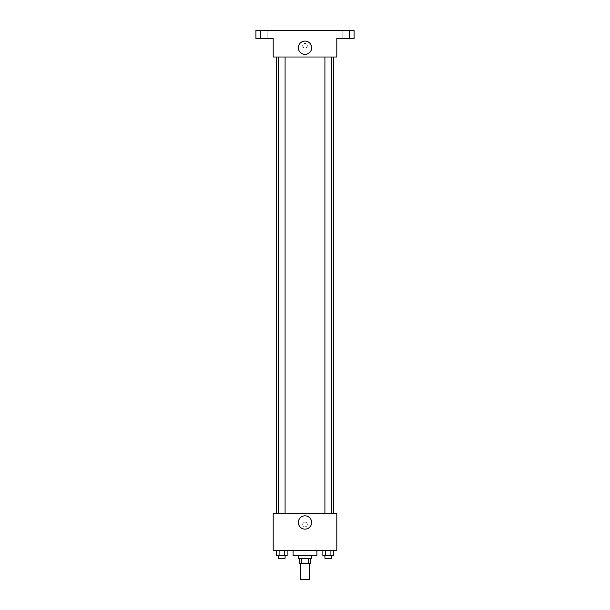 <?xml version="1.0" encoding="UTF-8"?>
<svg xmlns="http://www.w3.org/2000/svg" width="610" height="610" viewBox="0 0 610 610"><rect width="100%" height="100%" fill="white"/><g stroke="black" fill="none" stroke-linecap="round" stroke-linejoin="round"><path stroke-width="0.46" stroke-dasharray="3.05 2.29" d="M309.644 579.5L300.356 579.5M309.644 563.587L300.356 563.587L309.644 563.587M301.599 563.587L299.693 563.587L299.693 558.28L301.599 558.28L301.599 563.587L310.307 563.587L310.307 558.28L308.401 558.28L308.401 563.587M301.599 558.28L299.693 558.28M308.401 558.28L310.307 558.28M298.366 558.28L311.634 558.28M305 555.634L298.366 555.634L305 555.634M316.933 555.634L293.067 555.634M316.933 550.327L293.067 550.327L316.933 550.327M276.406 550.327L276.406 555.634L279.09 555.634L276.406 555.634L279.09 555.634L279.09 550.327L284.443 550.327L276.406 550.327L287.127 550.327L279.09 550.327L279.09 555.634L287.127 555.634L284.443 555.634L287.127 555.634L287.127 550.327L284.443 550.327L287.127 550.327L284.443 550.327L284.443 555.634L279.09 555.634L284.443 555.634L284.443 550.327L287.127 550.327L279.09 550.327L287.127 550.327M273.173 550.327L336.827 550.327L336.827 513.193L273.173 513.193L273.173 550.327M322.873 550.327L322.873 555.634L325.557 555.634L322.873 555.634L325.557 555.634L325.557 550.327L330.91 550.327L322.873 550.327L333.594 550.327L325.557 550.327L325.557 555.634L333.594 555.634L330.91 555.634L333.594 555.634L333.594 550.327L330.91 550.327L333.594 550.327L330.91 550.327L330.91 555.634L325.557 555.634L330.91 555.634L330.91 550.327L333.594 550.327L325.557 550.327L333.594 550.327M307.318 524.463A2.318 2.318 0 0 0 303.841 522.457A2.318 2.318 0 0 0 303.841 526.476A2.318 2.318 0 0 0 307.318 524.463A2.318 2.318 0 0 0 303.841 522.457A2.318 2.318 0 0 0 303.841 526.476A2.318 2.318 0 0 0 307.318 524.463M333.54 513.193L276.46 513.193L333.54 513.193M285.083 513.193L278.45 513.193L285.083 513.193L278.45 513.193L285.083 513.193L285.083 57.02L278.45 57.02L285.083 57.02M331.55 513.193L324.916 513.193L331.55 513.193L324.916 513.193L331.55 513.193L331.55 57.02L324.916 57.02L331.55 57.02M273.173 526.788L273.173 522.145L273.173 526.788M336.827 522.145L336.827 526.788L336.827 522.145M311.649 522.48A6.649 6.649 0 0 1 301.675 528.237A6.649 6.649 0 0 1 301.675 516.716A6.649 6.649 0 0 1 311.649 522.48M333.54 57.02L276.46 57.02L333.54 57.02M273.173 57.02L336.827 57.02L336.827 38.453L354.067 38.453L354.067 30.5L255.933 30.5L255.933 38.453L273.173 38.453L273.173 57.02M307.318 45.75A2.318 2.318 0 0 0 303.841 43.745A2.318 2.318 0 0 0 303.841 47.763A2.318 2.318 0 0 0 307.318 45.75A2.318 2.318 0 0 0 303.841 43.745A2.318 2.318 0 0 0 303.841 47.763A2.318 2.318 0 0 0 307.318 45.75M273.173 48.068L273.173 43.432L273.173 48.068M336.827 43.432L336.827 48.068L336.827 43.432M311.649 47.74A6.649 6.649 0 0 1 301.675 53.497A6.649 6.649 0 0 1 301.675 41.976A6.649 6.649 0 0 1 311.649 47.74M263.894 38.453L260.577 38.453L263.894 38.453M346.106 38.453L349.423 38.453L346.106 38.453M263.894 30.5L260.577 30.5L263.894 30.5M346.106 30.5L349.423 30.5L346.106 30.5M331.55 555.634L324.916 555.634L331.55 555.634L324.916 555.634L331.55 555.634L331.55 558.28L324.916 558.28L331.55 558.28L324.916 558.28L324.916 555.634M285.083 555.634L278.45 555.634L285.083 555.634L278.45 555.634L285.083 555.634L285.083 558.28L278.45 558.28L285.083 558.28L278.45 558.28L278.45 555.634M330.91 550.327L330.91 555.634M325.557 550.327L325.557 555.634M284.443 550.327L284.443 555.634M279.09 550.327L279.09 555.634M278.45 57.02L278.45 513.193M324.916 57.02L324.916 513.193M267.203 38.453L267.203 30.5L267.203 38.453M260.577 38.453L260.577 30.5L260.577 38.453M349.423 38.453L349.423 30.5L349.423 38.453M342.797 38.453L342.797 30.5L342.797 38.453"/><path stroke-width="0.91" d="M300.356 563.587L300.356 579.5L309.644 579.5L309.644 563.587M308.401 558.28L308.401 563.587L299.693 563.587L299.693 558.28M308.401 563.587L310.307 563.587L310.307 558.28M311.634 555.634L311.634 558.28L298.366 558.28L298.366 555.634M301.599 558.28L301.599 563.587M293.067 550.327L293.067 555.634L316.933 555.634L316.933 550.327M336.827 550.327L273.173 550.327L273.173 513.193L336.827 513.193L336.827 550.327M311.649 522.48A6.649 6.649 0 0 1 301.675 528.237A6.649 6.649 0 0 1 301.675 516.716A6.649 6.649 0 0 1 311.649 522.48M333.54 57.02L333.54 513.193M324.916 513.193L324.916 57.02M285.083 57.02L285.083 513.193M336.827 57.02L273.173 57.02L273.173 38.453L255.933 38.453L255.933 30.5L354.067 30.5L354.067 38.453L336.827 38.453L336.827 57.02M311.649 47.74A6.649 6.649 0 0 1 301.675 53.497A6.649 6.649 0 0 1 301.675 41.976A6.649 6.649 0 0 1 311.649 47.74M333.594 550.327L333.594 555.634L322.873 555.634L322.873 550.327M330.91 550.327L330.91 555.634M325.557 550.327L325.557 555.634M331.55 555.634L331.55 558.28L324.916 558.28L324.916 555.634M287.127 550.327L287.127 555.634L276.406 555.634L276.406 550.327M284.443 550.327L284.443 555.634M279.09 550.327L279.09 555.634M285.083 555.634L285.083 558.28L278.45 558.28L278.45 555.634M276.46 57.02L276.46 513.193M331.55 513.193L331.55 57.02M278.45 57.02L278.45 513.193"/></g></svg>
